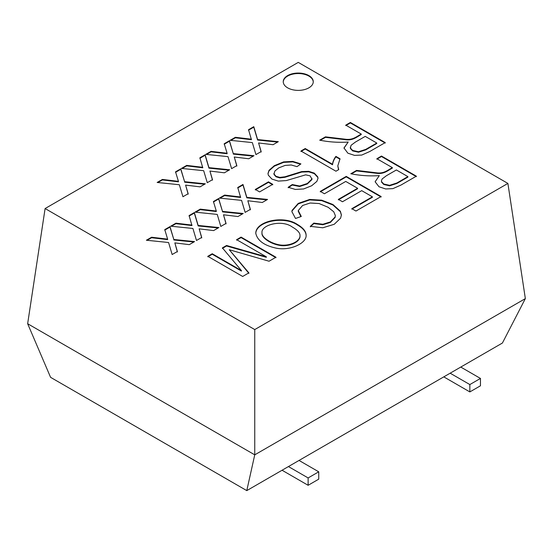 <?xml version="1.0" encoding="UTF-8"?>
<svg xmlns="http://www.w3.org/2000/svg" width="553" height="553" viewBox="0 0 553 553"><rect width="100%" height="100%" fill="white"/><g stroke="black" fill="none" stroke-linecap="round" stroke-linejoin="round"><path stroke-width="0.83" d="M45.104 208.543L27.65 323.726L50.586 377.34L246.783 490.615L288.431 466.566L308.125 477.937L318.735 471.813L299.042 460.442L502.414 343.026L525.35 298.606L507.896 183.423L254.746 329.574L45.104 208.543L298.254 62.385L507.896 183.423M200.062 186.852L185.601 185.11L188.172 193.716L182.939 196.737L179.345 184.737L157.149 182.462L162.382 179.442L178.439 181.349L175.543 171.838L180.783 168.817L184.605 181.702L205.322 183.81L200.062 186.852M188.172 194.207L185.601 185.11M175.543 172.329L180.783 169.308L184.605 181.702M184.605 182.193L204.603 184.232M180.783 169.308L180.783 168.817M199.875 158.282L205.115 155.255L208.937 168.14L228.935 170.179M182.2 168.485L186.714 165.879L202.771 167.794L199.875 157.792L205.115 154.771L208.937 167.649L229.654 169.764L224.394 172.806L209.933 171.064L212.504 179.663L207.271 182.69L203.677 170.69L181.474 168.416L186.714 165.388L202.771 167.303M209.933 171.064L212.504 180.154M186.714 165.879L186.714 165.388M248.726 158.752L234.265 157.017L236.836 165.617L231.603 168.644L228.009 156.644L205.806 154.37L211.046 151.342L227.103 153.257L224.207 143.745L229.447 140.718L233.269 153.603L253.986 155.718L248.726 158.752M236.836 166.107L234.265 157.017M224.207 144.236L229.447 141.209L233.269 153.603M233.269 154.093L253.267 156.133M229.447 141.209L229.447 140.718M248.539 130.183L253.779 127.162L257.601 140.047L277.599 142.086M230.864 140.393L235.378 137.787L251.435 139.702L248.539 129.699L253.779 126.672L257.601 139.556L278.318 141.672L273.058 144.706L258.597 142.964L261.168 151.57L255.935 154.591L252.341 142.591L230.138 140.317L235.378 137.296L251.435 139.211M258.597 142.964L261.168 152.061M235.378 137.787L235.378 137.296M189.278 244.64L174.838 242.891L177.389 251.504L172.149 254.525L168.582 242.511L146.379 240.237L151.598 237.23L167.628 239.131L164.759 229.626L169.992 226.606L173.822 239.49L194.559 241.592L189.278 244.64M177.389 251.995L174.838 242.891M164.759 230.117L169.992 227.096L173.822 239.49M173.822 239.981L193.833 242.007M169.992 227.096L169.992 226.606M189.091 216.071L194.324 213.05L198.154 225.935L218.165 227.96M171.437 226.267L175.93 223.668L191.96 225.569L189.091 215.58L194.324 212.559L198.154 225.444L218.891 227.546L213.61 230.594L199.17 228.838L201.721 237.458L196.481 240.479L192.914 228.465L170.711 226.191L175.93 223.184L191.96 225.078M199.17 228.838L201.721 237.949M175.93 223.668L175.93 223.184M237.935 216.548L223.502 214.792L226.053 223.405L220.813 226.433L217.246 214.419L195.043 212.145L200.262 209.131L216.292 211.032L213.423 201.534L218.656 198.513L222.479 211.391L243.223 213.493L237.935 216.548M226.053 223.896L223.502 214.792M213.423 202.025L218.656 198.997L222.479 211.391M222.479 211.882L242.497 213.914M218.656 198.997L218.656 198.513M237.755 187.979L242.988 184.951L246.811 197.836L266.829 199.861M220.101 198.168L224.594 195.575L240.624 197.476L237.755 187.488L242.988 184.46L246.811 197.345L267.555 199.446L262.267 202.495L247.834 200.746L250.385 209.359L245.145 212.387L241.578 200.373L219.375 198.098L224.594 195.085L240.624 196.986M247.834 200.746L250.385 209.85M224.594 195.575L224.594 195.085M296.982 166.64L291.237 164.981L285.072 165.437L278.698 167.912L274.855 171.043L274.018 174.015L276.009 176.289L279.811 177.409L284.954 176.794L301.738 171.575L308.712 171.326L314.298 173.13L317.747 176.836L318.003 178.26L316.869 181.384L311.678 185.746L303.611 188.96L295.385 189.451L288.175 187.273L292.254 184.543L299.622 186.015L307.344 183.485L311.906 179.082L310.122 175.861L305.671 174.845L286.35 180.568L278.332 181.108L271.931 179.096L268.295 175.149L267.998 173.469L269.034 170.31L274.343 165.665L283.613 161.891L292.765 161.4L300.922 163.909L296.982 166.64M273.922 173.338L274.018 174.506L276.009 176.78L279.811 177.9L284.954 177.285L301.738 172.066L308.712 171.817L314.298 173.621L317.747 177.326L317.996 178.501M288.175 187.764L292.254 185.034L292.254 184.543M292.254 185.034L299.622 186.506L307.344 183.976L311.906 179.573L311.961 178.515M268.005 173.718L269.034 170.801L274.343 166.156L283.613 162.382L292.765 161.884L300.528 164.186M300.95 151.494L305.235 149.02L332.533 164.78L332.533 164.289C332.851 161.538 333.971 158.905 335.892 156.381L340.019 158.759L337.807 165.865L338.533 169.73M332.533 164.78C332.851 162.029 333.971 159.395 335.892 156.872L340.019 159.25M335.892 156.872L335.892 156.381M305.235 149.02L305.235 148.529L332.533 164.289M337.807 165.865L338.74 169.612L335.961 171.216L300.95 151.004L305.235 148.529M365.25 136.377L355.337 142.107L351.044 145.328L350.443 148.086L352.648 150.43L358.482 151.736L365.74 149.393L376.766 143.027L365.25 136.377M350.284 147.229L350.443 148.577L352.648 150.914L358.482 152.227L365.74 149.884L376.766 143.517L376.766 143.027M345.763 125.614L350.374 122.953L385.227 143.075M320.387 140.268L325.461 137.338L345.438 139.715C352.759 140.752 356.561 137.054 361.24 134.552L361.24 134.061L345.763 125.13L350.374 122.462L385.227 142.584L369.77 151.508L361.752 155.068L354.549 155.379L347.872 153.181L343.973 147.969L348.176 142.038C338.692 142.702 329.201 142.08 319.696 140.179L325.461 136.847L345.438 139.232C352.759 140.262 356.561 136.563 361.24 134.061M343.98 148.211L348.176 142.038M325.461 137.338L325.461 136.847M269.048 261.223L229.281 249.742L248.885 272.864L242.677 276.452L207.804 256.316L212.248 253.744L241.426 270.59L222.403 247.882L226.55 245.491L266.339 256.82L236.629 239.67L241.08 237.099L275.954 257.235L269.048 261.223M248.885 273.355L229.281 249.742M236.629 240.161L241.08 237.59L241.08 237.099M241.08 237.59L275.954 257.726M292.337 227.041C281.802 219.202 260.892 224.967 261.991 232.723C261.369 236.898 269.601 242.677 277.903 244.53C288.251 247.143 300.514 241.682 300.009 235.419C300.023 232.806 297.466 230.013 292.337 227.041M261.991 232.723L261.991 233.214C261.369 237.389 269.601 243.168 277.903 245.02C288.251 247.633 300.514 242.173 300.009 235.91L300.009 235.419M255.783 233.47C256.157 221.435 283.689 215.677 297.155 224.801C303.016 228.175 305.996 231.742 306.106 235.488M297.155 224.311C303.134 227.746 306.12 231.389 306.113 235.246C306.791 243.334 289.62 251.318 275.608 248.021C263.912 245.352 257.304 240.424 255.776 233.228C255.749 221.082 283.585 215.096 297.155 224.311L297.155 224.801M310.323 226.834L313.821 223.585L322.883 224.746L330.39 222.424L335.139 217.433L335.332 215.552L333.749 211.778L328.164 207.292L319.122 203.545L310.136 203.013L302.602 205.488L298.267 210.555L301.281 216.472L295.509 218.463L291.908 211.675L292.039 210.437L298.247 203.4L309.694 199.439L321.722 200.179L332.934 204.513L340.351 211.198L341.401 214.944L340.607 218.172L334.261 224.269L322.786 227.788L310.323 226.343L313.821 223.094L322.883 224.255L330.39 221.933L335.139 216.942L335.332 215.552M298.219 211.211L300.894 216.603M291.915 211.923L292.039 210.928L298.247 203.891L309.694 199.93L321.722 200.663L332.934 205.004L340.351 211.688L341.395 215.193M313.821 223.585L313.821 223.094M320.284 191.863L346.24 176.877L381.114 197.013M338.36 199.861L357.591 188.76L357.591 188.269L345.749 181.432L324.411 193.757L320.284 191.373L346.24 176.386L381.114 196.522L355.973 211.039L351.846 208.661L372.376 196.806L361.717 190.647L342.487 201.755L338.36 199.37L357.591 188.269M351.846 209.152L372.376 197.297L372.376 196.806M416.361 176.172L400.904 185.096L392.865 188.642L385.676 188.967L378.985 186.755L375.114 181.764L379.31 175.626C369.819 176.276 360.314 175.654 350.802 173.753L356.574 170.421L376.552 172.806C383.913 173.884 387.625 170.117 392.354 167.635L376.876 158.704L381.487 156.036L416.361 176.172M375.114 181.833L379.31 175.626M376.876 159.195L381.487 156.527L381.487 156.036M381.487 156.527L416.361 176.663M407.9 176.614L396.383 169.965L386.464 175.695L382.178 178.916L381.404 180.817L381.577 181.674L383.782 184.011L389.616 185.324L396.874 182.981L407.9 176.614L407.9 177.105L396.874 183.472L389.616 185.815L383.782 184.502L381.577 182.165L381.404 180.817M346.24 176.877L346.24 176.386M351.501 173.842L356.574 170.912L376.552 173.289C383.913 174.375 387.625 170.607 392.354 168.126L392.354 167.635M259.606 191.912L255.32 189.437L268.461 181.854L272.747 184.329L259.606 191.912M287.643 87.844A15.007 8.661 180 0 1 283.247 81.72A15.007 8.661 180 0 1 298.254 73.051A15.007 8.661 180 0 1 313.261 81.72A15.007 8.661 180 0 1 303.998 89.724A15.007 8.661 180 0 1 287.643 87.844M288.431 466.566L299.042 460.442M282.065 470.244L308.125 485.292L318.735 479.161L318.735 471.813M308.125 485.292L308.125 477.937M443.789 376.87L469.85 391.918L480.46 385.794L480.46 378.439L460.767 367.068M469.85 391.918L469.85 384.563L480.46 378.439M450.156 373.192L469.85 384.563M246.783 490.615L254.746 454.843L254.746 329.574M27.65 323.726L254.746 454.843L525.35 298.606M283.254 81.962A15.007 8.661 180 0 1 298.254 73.542A15.007 8.661 180 0 1 313.254 81.962M157.868 182.538L162.382 179.925L178.439 181.84L178.439 181.349M162.382 179.925L162.382 179.442M208.937 168.14L208.937 167.649M205.115 155.255L205.115 154.771M206.532 154.439L211.046 151.833L227.103 153.748L227.103 153.257M211.046 151.833L211.046 151.342M257.601 140.047L257.601 139.556M253.779 127.162L253.779 126.672M147.105 240.313L151.598 237.721L167.628 239.622L167.628 239.131M151.598 237.721L151.598 237.23M198.154 225.935L198.154 225.444M194.324 213.05L194.324 212.559M195.769 212.214L200.262 209.622L216.292 211.523L216.292 211.032M200.262 209.622L200.262 209.131M246.811 197.836L246.811 197.345M242.988 184.951L242.988 184.46M255.32 189.928L268.461 182.345L272.747 184.82M268.461 182.345L268.461 181.854M207.804 256.806L212.248 254.235L212.248 253.744M212.248 254.235L241.426 271.081L241.426 270.59M222.403 248.373L226.55 245.981L226.55 245.491M226.55 245.981L266.339 257.311L266.339 256.82M350.374 122.953L350.374 122.462M356.574 170.912L356.574 170.421"/></g></svg>
